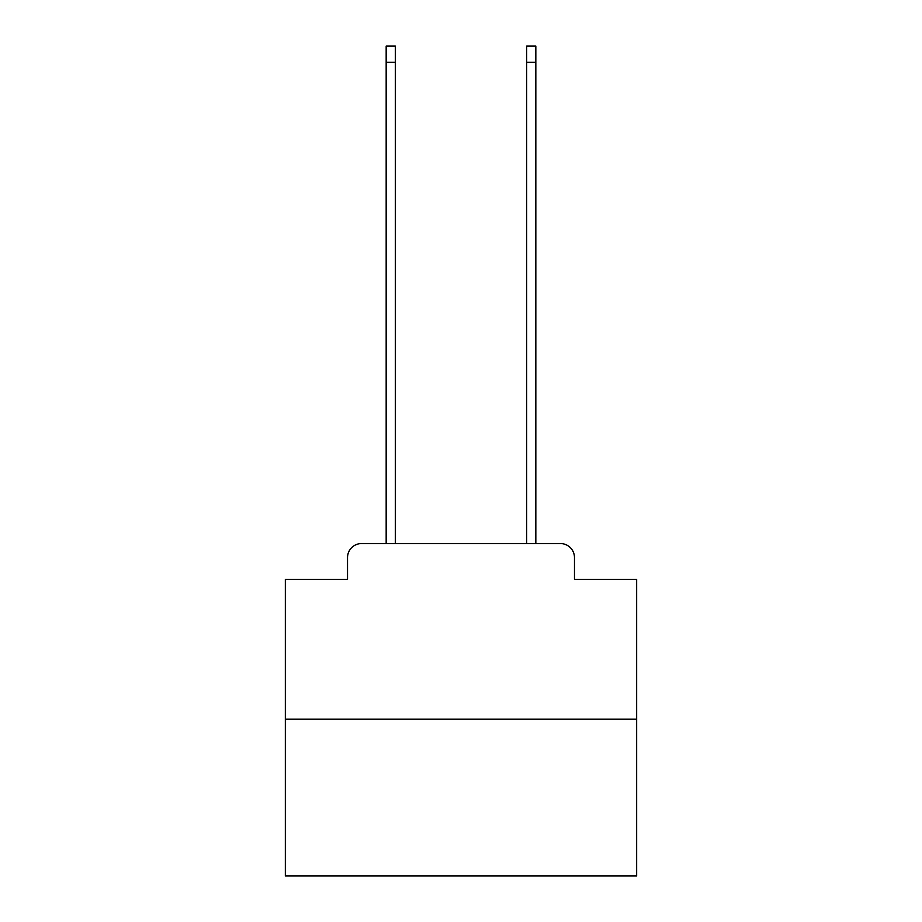 <?xml version="1.0" encoding="UTF-8"?>
<svg xmlns="http://www.w3.org/2000/svg" width="922" height="922" viewBox="0 0 922 922"><rect width="100%" height="100%" fill="white"/><g stroke="black" fill="none" stroke-linecap="round" stroke-linejoin="round"><path stroke-width="1.38" d="M347.525 557.614L347.525 579.396L347.525 557.614A14.049 14.049 0 0 1 361.574 543.554L386.168 543.554L386.168 46.1L395.308 46.1L395.308 543.554L526.692 543.554L526.692 46.1L535.832 46.1L535.832 543.554L560.426 543.554L361.574 543.554M636.653 719.218L285.347 719.218L285.347 875.9L636.653 875.9L636.653 579.396L574.475 579.396L574.475 557.614A14.049 14.049 0 0 0 560.426 543.554M285.347 719.218L285.347 579.396L347.525 579.396M574.475 579.396L574.475 557.614M386.168 62.258L395.308 62.258M535.832 62.258L526.692 62.258"/></g></svg>

